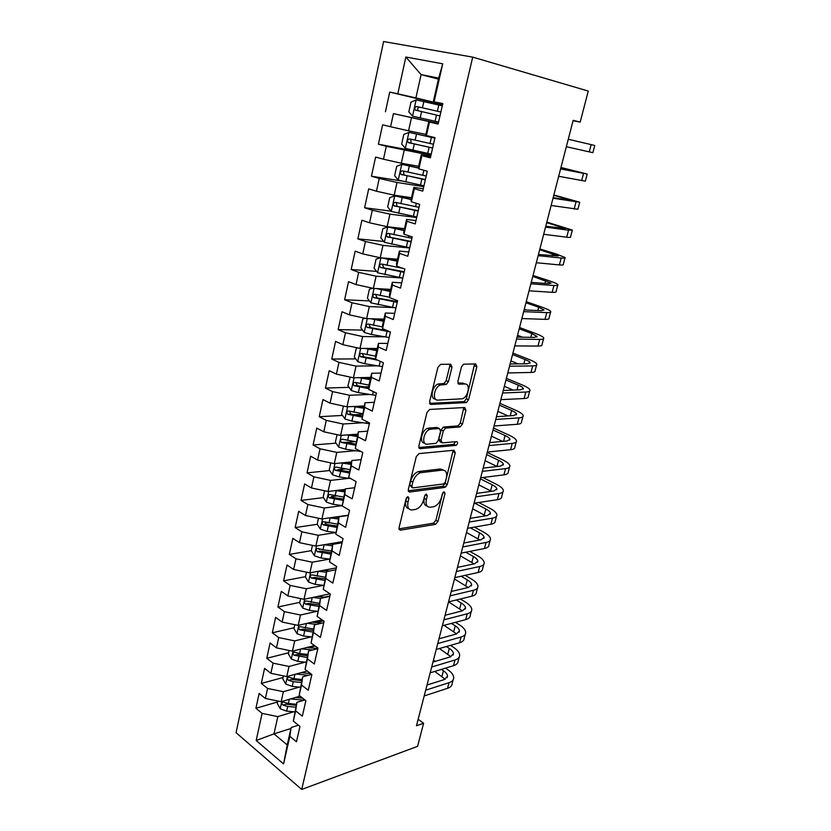 <?xml version="1.0" encoding="UTF-8"?>
<svg xmlns="http://www.w3.org/2000/svg" width="831" height="831" viewBox="0 0 831 831"><rect width="100%" height="100%" fill="white"/><g stroke="black" fill="none" stroke-linecap="round" stroke-linejoin="round"><path stroke-width="1.25" d="M407.969 496.595L406.089 498.714L399.036 527.799L400.397 530.178L435.569 524.361L437.989 521.452L445.032 493.385L444.045 491.734L442.404 493.749L441.479 497.416C439.994 502.256 437.449 505.341 433.844 506.692L430.406 507.232C426.802 507.274 425.451 504.708 426.365 499.535L427.279 495.816L426.386 494.113L424.558 496.19L423.633 499.909C422.148 504.822 419.541 507.97 415.822 509.361L412.259 509.922C408.52 509.974 407.097 507.367 407.99 502.111L408.904 498.33L407.969 496.595M451.981 367.105L450.724 364.227L440.648 364.352L437.916 367.302L429.606 401.633L430.925 404.417L466.409 402.578L468.549 399.794L476.859 366.741L475.685 363.936L463.532 364.186L461.444 366.959L457.871 381.387L459.096 384.171L464.882 383.995C470.793 383.444 468.424 396.979 462.337 398.787L438.062 400.106C431.923 400.812 434.021 387.049 440.388 385.013L446.257 384.483L448.408 381.658L451.981 367.105L449.727 366.139L449.706 364.238M573.089 120.651L580.173 122.126L573.172 120.329L416.476 725.764L423.602 723.25L418.149 719.293M580.173 122.126L588.265 91.067L472.704 57.121L301.715 789.45L236.077 732.693L383.6 41.55L472.704 57.121M423.602 723.25L417.588 746.342L301.715 789.45M418.98 453.601L416.279 456.614L408.312 489.532L409.652 492.035L444.928 487.402L447.265 484.525L455.243 452.781L454.038 450.246L418.98 453.601M418.845 446.039L426.989 412.425L429.7 409.444L464.758 407.522L465.942 410.192L462.441 424.111L460.239 426.926L445.551 428.11L443.307 430.957L441.012 440.274L442.258 442.881L456.759 441.614C458.11 442.539 457.871 443.796 456.032 445.385L420.174 448.678L418.845 446.039M290.943 728.486L273.981 733.866L287.214 744.929L283.579 763.938L289.863 736.308L296.459 741.761L299.97 726.45L293.322 721.069L295.649 710.848L302.328 716.177L305.891 700.668L299.16 695.402L301.518 685.045L308.27 690.26L311.874 674.543L305.07 669.412L307.449 658.91L314.295 664L317.951 648.076L311.054 643.069L313.474 632.433L320.402 637.387L324.1 621.256L317.12 616.384L319.571 605.602L326.583 610.421L330.333 594.072L323.269 589.335L325.752 578.418L332.847 583.092L336.648 566.524L329.502 561.933L332.016 550.86L339.204 555.399L343.047 538.592L335.817 534.146L338.362 522.928L345.634 527.321L349.539 510.286L342.216 505.996L344.803 494.622L352.167 498.86L356.125 481.596L348.708 477.451L351.326 465.921L358.784 470.003L362.794 452.5L355.284 448.511L357.943 436.826L365.495 440.742L369.566 422.989L361.952 419.167L364.643 407.325L372.298 411.075L376.422 393.073L368.715 389.417L371.447 377.399L379.196 380.982L383.382 362.731L375.57 359.252L378.344 347.067L386.186 350.474L390.435 331.953L382.53 328.65L385.335 316.289L393.292 319.52L397.602 300.729L389.583 297.612L392.429 285.075L400.49 288.118L404.863 269.057L396.74 266.138L399.628 253.413L407.792 256.26L412.228 236.918L404.001 234.197L406.93 221.285L415.209 223.934L419.707 204.312L411.366 201.788L414.347 188.689L422.73 191.13L427.3 171.217L418.845 168.901L421.868 155.615L430.365 157.848L434.997 137.634L426.428 135.536L429.492 122.043L438.114 124.058L442.819 103.543L433.315 101.694L438.685 78.072L421.088 74.613L415.884 97.923L442.632 104.332M283.579 763.938L256.177 740.494L262.108 713.403L277.824 716.613L293.707 711.783M277.658 701.946L255.917 708.282L262.108 713.403M255.917 708.282L259.147 693.418L265.38 698.466L267.582 688.442L283.392 691.683L299.44 687.123M283.091 677.504L261.308 683.435L267.582 688.442M261.308 683.435L264.58 668.384L270.896 673.318L273.108 663.169L289.022 666.452L305.278 662.151M288.596 652.761L266.772 658.287L273.108 663.169M266.772 658.287L270.085 643.038L276.463 647.848L278.717 637.574L294.725 640.888L311.189 636.868M294.164 627.717L272.308 632.807L278.717 637.574M272.308 632.807L275.653 617.36L282.114 622.055L284.399 611.647L300.5 615.002L317.213 611.263M299.794 602.35L277.907 607.004L284.399 611.647M277.907 607.004L281.304 591.36L287.838 595.931L290.144 585.388L306.359 588.774L323.321 585.346M305.507 576.672L283.579 580.869L290.144 585.388M283.579 580.869L287.017 565.028L293.634 569.464L295.971 558.785L312.279 562.203L329.554 559.097M311.282 550.662L289.333 554.402L295.971 558.785M289.333 554.402L292.813 538.353L299.503 542.653L301.871 531.83L318.283 535.289L335.89 532.515M317.286 524.299L295.15 527.581L301.871 531.83M295.15 527.581L298.682 511.325L305.455 515.49L307.854 504.521L324.37 508.021L342.258 505.601M323.436 497.592L301.051 500.418L307.854 504.521M301.051 500.418L304.624 483.943L311.48 487.963L313.91 476.849L330.541 480.391L348.958 478.334M329.689 470.543L307.034 472.881L313.91 476.849M307.034 472.881L310.649 456.198L317.587 460.073L320.06 448.802L336.784 452.386L355.72 450.724M336.046 443.162L313.09 444.99L320.06 448.802M313.09 444.99L316.756 428.079L323.778 431.798L326.282 420.382L343.12 424.018L362.669 422.771M342.507 415.427L319.229 416.726L326.282 420.382M319.229 416.726L322.947 399.586L330.052 403.149L332.587 391.588L349.539 395.255L369.826 394.476M349.072 387.339L325.44 388.077L332.587 391.588M325.44 388.077L329.221 370.699L336.41 374.116L338.975 362.389L356.042 366.097L377.243 365.837M355.751 358.899L331.746 359.044L338.975 362.389M331.746 359.044L335.579 341.427L342.86 344.678L345.457 332.784L362.638 336.545L385.002 336.856M362.545 330.094L338.144 329.606L345.457 332.784M338.144 329.606L342.019 311.75L349.394 314.835L352.032 302.775L369.328 306.577L393.229 307.563M369.473 300.915L344.616 299.773L352.032 302.775M344.616 299.773L348.553 281.667L356.021 284.576L358.701 272.35L376.1 276.193L402.37 278.011M376.536 271.384L351.191 269.514L358.701 272.35M351.191 269.514L355.169 251.17L362.742 253.891L365.453 241.499L382.977 245.384L409.693 247.991M383.745 241.468L357.849 238.85L365.453 241.499M357.849 238.85L361.89 220.236L369.556 222.781L372.309 210.212L389.947 214.149L416.674 217.535M391.121 211.188L364.601 207.74L372.309 210.212M364.601 207.74L368.704 188.866L376.464 191.223L379.258 178.468L397.021 182.456L423.758 186.663M401.518 180.981L371.447 176.203L379.258 178.468M371.447 176.203L375.612 157.059L383.475 159.209L386.301 146.287L430.936 155.355M431.196 154.202L378.396 144.21L386.301 146.287M378.396 144.21L382.613 124.795L390.58 126.748L393.458 113.629L438.217 123.601M438.269 123.393L393.458 113.629M385.449 111.759L389.718 92.064L397.8 93.81L405.85 57.017L442.726 63.821L434.125 101.662M438.166 123.819L428.765 121.752L425.752 135.027L426.428 135.536M429.492 122.043L428.765 121.752M438.436 79.174L421.088 74.613L405.85 57.017M397.8 93.81L415.884 97.923M430.666 156.55L421.255 154.784L418.284 167.872L418.845 168.901M421.868 155.615L421.255 154.784M411.47 117.711L408.54 130.81L425.888 134.404M390.58 126.748L408.54 130.81M423.259 188.803L413.859 187.349L410.93 200.24L411.366 201.788M414.347 188.689L413.859 187.349M404.188 150.318L401.311 163.229L418.647 166.273M383.475 159.209L401.311 163.229M415.967 220.61L406.577 219.446L403.689 232.15L404.001 234.197M406.93 221.285L406.577 219.446M397.021 182.456L394.174 195.192L411.511 197.705M376.464 191.223L394.174 195.192M408.779 251.959L399.389 251.076L396.543 263.604L396.74 266.138M399.628 253.413L399.389 251.076M389.947 214.149L387.153 226.697L404.468 228.691M369.556 222.781L387.153 226.697M401.695 282.872L392.305 282.27L389.5 294.621L389.583 297.612M392.429 285.075L392.305 282.27M382.977 245.384L380.214 257.766L397.53 259.251M362.742 253.891L380.214 257.766M394.704 313.36L385.314 313.027L382.551 325.201L382.53 328.65M385.335 316.289L385.314 313.027M376.1 276.193L373.379 288.399L390.684 289.396M356.021 284.576L373.379 288.399M387.807 343.421L378.427 343.348L375.705 355.356L375.57 359.252M378.344 347.067L378.427 343.348M369.328 306.577L366.637 318.616L383.932 319.135M349.394 314.835L366.637 318.616M381.003 373.077L371.634 373.254L368.943 385.096L355.138 382.385C353.123 382.613 352.76 383.714 354.058 385.688L368.756 388.659M371.447 377.399L371.634 373.254M368.715 389.417L368.943 385.096M362.638 336.545L359.989 348.407L377.264 348.469M342.86 344.678L359.989 348.407M374.303 402.318L364.934 402.744L361.952 419.167M364.643 407.325L364.934 402.744M356.042 366.097L353.435 377.804L370.688 377.409M336.41 374.116L353.435 377.804M367.686 431.175L358.327 431.84L355.284 448.511M357.943 436.826L358.327 431.84M349.539 395.255L346.963 406.806L364.207 405.964M330.052 403.149L346.963 406.806M361.153 459.636L351.814 460.54L348.708 477.451M351.326 465.921L351.814 460.54M343.12 424.018L340.575 435.413L357.808 434.146M323.778 431.798L340.575 435.413M354.712 487.724L345.374 488.857L342.216 505.996M344.803 494.622L345.374 488.857M336.784 452.386L334.28 463.636L351.492 461.953M317.587 460.073L334.28 463.636M348.366 515.438L339.038 516.789L335.817 534.146M338.362 522.928L339.038 516.789M330.541 480.391L328.058 491.485L345.249 489.407M311.48 487.963L328.058 491.485M342.092 542.788L332.774 544.347L329.502 561.933M332.016 550.86L332.774 544.347L329.107 543.89M324.37 508.021L321.929 518.97L348.428 515.147M305.455 515.49L321.929 518.97M335.901 569.775L326.593 571.551L323.269 589.335M325.752 578.418L326.593 571.551M318.283 535.289L315.873 546.102L342.341 541.677M299.503 542.653L315.873 546.102M329.793 596.419L320.496 598.393L317.12 616.384M319.571 605.602L320.496 598.393M312.279 562.203L309.901 572.871L336.337 567.874M293.634 569.464L309.901 572.871M323.768 622.71L314.482 624.891L311.054 643.069M313.474 632.433L314.482 624.891M306.359 588.774L304.001 599.307L329.98 593.833M287.838 595.931L304.001 599.307M317.806 648.668L308.54 651.037L305.07 669.412M307.449 658.91L308.54 651.037M300.5 615.002L298.184 625.39L322.096 619.853M282.114 622.055L298.184 625.39M311.656 674.377L302.671 676.86L299.16 695.402M301.518 685.045L302.671 676.86M294.725 640.888L292.439 651.151L314.513 645.583M276.463 647.848L292.439 651.151M304.967 699.941L296.885 702.34L293.322 721.069M295.649 710.848L296.885 702.34M289.022 666.452L286.757 676.579L307.2 671.012M270.896 673.318L286.757 676.579M298.433 725.203L291.172 727.499L287.214 744.929M289.863 736.308L291.172 727.499M283.392 691.683L281.158 701.696L300.116 696.149M265.38 698.466L281.158 701.696M442.726 103.958L433.315 101.694M277.824 716.613L273.981 733.866L256.177 740.494M438.685 78.072L442.726 63.821M315.157 646.051L308.343 647.775M323.55 620.871L316.112 622.606M329.897 595.962L324.204 597.167M319.997 549.177L318.979 549.353M327.57 522.772L325.014 523.156M336.015 496.003L331.257 496.606M345.156 468.954L337.812 469.712M443.712 486.924L446.133 486.613M354.941 441.656L345.177 442.435M362.306 414.326L354.12 414.783M368.86 386.727L363.947 386.872M375.591 358.774L374.719 358.784M442.549 104.696L389.718 92.064M406.702 497.457L405.86 500.927C405.009 505.383 406.006 507.98 408.852 508.749M427.165 506.089C424.35 505.393 423.374 502.828 424.236 498.382L425.046 495.11M398.942 528.848L433.47 523.187L435.88 520.289L442.757 492.887M408.229 490.778L442.798 486.28L445.125 483.413L453.155 450.329M411.864 486.135L412.81 487.89L443.733 483.933L445.364 481.918L446.34 478.033C447.296 472.86 445.987 470.221 442.424 470.107L420.455 472.704C416.819 474.148 414.285 477.285 412.841 482.115L411.864 486.135L409.725 484.982L411.937 487.423M443.318 470.097L440.274 469.006L442.424 470.107M409.725 484.982L410.691 480.972C412.134 476.153 414.669 473.016 418.294 471.572L440.274 469.006M441.188 442.352L440.077 441.812L438.82 439.215L441.116 429.907L443.349 427.061L458.058 425.898L460.249 423.093L463.781 407.585M418.793 447.514L453.633 444.377L455.502 441.718M431.071 429.118L429.97 429.347C423.478 431.185 421.088 445.146 427.394 444.18L436.005 443.39L438.28 440.513L440.586 431.164L439.319 428.516L431.071 429.118L427.768 428.287C421.608 430.001 418.886 443.193 424.683 443.11M438.186 427.965L439.319 428.516M428.869 428.058L437.127 427.466M435.537 399.088C429.679 399.306 431.964 385.979 438.155 384.026L444.014 383.496L446.164 380.681L449.727 366.139M464.976 383.995L462.649 383.029L464.882 383.995M457.86 383.174L462.649 383.029M429.585 403.347L464.197 401.591L466.336 398.807L474.615 363.947M277.866 701.021L277.315 703.504L280.286 708.801L286.653 711.139L294.725 711.876M290.621 698.923L304.136 700.19M295.597 697.469L302.661 698.144M296.449 704.262L288.378 703.504L283.298 702.05C281.616 702.34 281.491 703.369 282.924 705.114L287.703 706.464L295.784 707.212M296.21 705.311L285.957 704.221L282.924 705.114M453.186 679.758L452.241 683.321C452.168 685.596 450.599 687.268 447.525 688.317L424.194 695.942M445.489 668.134L447.535 669.506C451.555 672.248 453.612 674.99 453.716 677.732C453.653 679.997 452.085 681.649 449.02 682.687L425.68 690.187M427.009 685.035L444.377 679.54L447.535 676.226C447.473 674.408 446.112 672.591 443.453 670.762L441.406 669.391M445.146 679.249L434.769 671.417M433.47 660.105L435.33 661.351M283.454 675.904L282.8 678.844L285.802 684.1L292.221 686.416L300.334 687.206M296.075 674.045L308.374 675.281M301.061 672.684L310.545 673.546M302.079 679.498L293.956 678.688L288.897 677.244C287.152 677.535 287.007 678.563 288.471 680.34L293.281 681.68L301.393 682.48M301.819 680.641L291.515 679.498L288.471 680.34M289.105 650.465L288.347 653.862L291.39 659.087L297.851 661.383L306.068 662.234M301.58 648.845L312.57 650.008M306.577 647.578L317.847 648.523M307.771 654.413L299.617 653.561L294.569 652.138C292.761 652.408 292.605 653.436 294.081 655.254L307.086 657.446M307.491 655.669L297.134 654.475L294.081 655.254M459.159 657.196L458.182 660.894C458.13 663.096 456.572 664.696 453.508 665.683L430.178 672.83M450.485 645.375L453.394 647.245C457.445 649.935 459.543 652.605 459.678 655.244C459.636 657.435 458.078 659.004 455.014 659.98L431.684 667.013M432.961 662.047L450.319 656.905L453.466 653.737C453.373 651.982 451.991 650.216 449.301 648.429L446.403 646.539M450.88 656.708L439.443 648.533M439.173 638.052L439.931 638.54M465.215 634.375L464.197 638.218C464.165 640.337 462.628 641.864 459.564 642.779L436.223 649.447M455.45 622.326L459.304 624.746C463.407 627.363 465.537 629.96 465.703 632.505C465.682 634.604 464.145 636.11 461.08 637.013L437.75 643.558M438.986 638.8L456.344 634.001L459.46 630.989C459.346 629.296 457.943 627.582 455.222 625.836L451.368 623.406M456.655 633.908L444.024 625.348M294.828 624.694L293.966 628.568L297.051 633.762L303.554 636.037L311.885 636.941M307.138 623.323L316.642 624.382M312.134 622.159L321.805 623.167M313.536 629.015L300.313 626.719C298.443 626.958 298.267 628.007 299.762 629.846L312.84 632.079M313.235 630.386L302.816 629.129L299.762 629.846M300.635 598.6L299.659 602.963L302.775 608.115L309.34 610.359L317.785 611.336M312.736 597.458L320.558 598.382M317.754 596.409L325.523 597.323M319.384 603.296L306.13 600.969C304.198 601.187 304.001 602.236 305.528 604.116L318.678 606.401M319.042 604.781L308.581 603.462L305.528 604.116M471.322 611.294L470.273 615.272C470.273 617.319 468.736 618.763 465.682 619.625L442.352 625.785M460.343 598.985L465.287 601.987C469.432 604.542 471.603 607.056 471.8 609.497C471.811 611.523 470.284 612.946 467.219 613.787L443.889 619.833M445.073 615.272L462.431 610.847L448.543 601.873L471.863 596.191L473.431 590.29L450.101 595.827M462.431 610.847L465.516 607.98C465.391 606.36 463.958 604.698 461.205 602.994L456.261 599.982M451.233 591.464L468.58 587.424L471.644 584.712C471.499 583.154 470.034 581.544 467.261 579.882L461.07 576.247M468.258 587.496L454.464 578.999M465.152 575.353L471.343 578.968C475.529 581.461 477.742 583.892 477.97 586.239C478.002 588.171 476.485 589.522 473.431 590.29M477.513 587.943L476.423 592.077C476.443 594.03 474.927 595.401 471.863 596.191M306.504 572.164L305.424 577.026L308.571 582.136L315.188 584.359L323.758 585.398M318.387 571.271L326.438 572.258M323.404 570.326L329.253 571.042M325.305 577.244L312.02 574.886C310.025 575.094 309.807 576.143 311.355 578.054L324.589 580.391M324.942 578.843L314.419 577.462L311.355 578.054M483.777 564.332L482.634 568.612C482.686 570.482 481.191 571.77 478.126 572.486L454.817 577.628M469.858 551.4L477.461 555.69C481.7 558.12 483.943 560.458 484.203 562.701C484.265 564.55 482.769 565.818 479.705 566.524L456.396 571.531M457.466 567.386L474.813 563.73L477.846 561.174C477.669 559.689 476.184 558.131 473.39 556.521L465.776 552.21M474.075 563.875L460.447 555.866M312.456 545.385L311.272 550.745L314.45 555.825L321.119 558.027L329.834 559.128M331.289 550.86L322.968 549.8L324.111 544.731L332.442 545.811M322.968 549.8L317.982 548.47C315.936 548.657 315.697 549.717 317.265 551.659L330.572 554.048M330.904 552.573L320.33 551.13L317.265 551.659L320.33 551.13M490.103 540.43L488.929 544.876C489.012 546.653 487.517 547.868 484.463 548.512L461.153 553.114M474.397 527.124L483.652 532.141C487.932 534.51 490.217 536.764 490.519 538.893C490.602 540.649 489.116 541.843 486.062 542.466L462.753 546.943M463.771 543.017L481.107 539.755L484.109 537.356C483.922 535.943 482.416 534.458 479.58 532.879L470.315 527.83M479.892 539.984L466.503 532.474M318.491 518.243L317.182 524.143L320.402 529.181L327.123 531.352L335.994 532.526M329.814 517.838L338.529 519.011M334.831 517.111L338.84 517.651M337.365 524.132L323.965 521.681C321.929 521.878 321.67 522.948 323.197 524.891L336.628 527.363M336.95 525.971L326.251 524.434L323.197 524.891M324.599 490.747L323.176 497.187L326.438 502.173L333.2 504.324L342.258 505.58M335.589 490.581L344.688 491.869M340.585 489.968L344.979 490.591M343.515 497.052L330.042 494.559C328.006 494.757 327.726 495.837 329.201 497.779L342.808 500.324M343.068 499.016L332.244 497.395L329.201 497.779M330.8 462.888L329.242 469.868L332.545 474.823L339.36 476.952L350.744 478.594M341.406 462.94L350.942 464.373M346.361 462.462L351.212 463.179M349.747 469.619L336.191 467.064C334.155 467.271 333.854 468.352 335.298 470.315L349.124 472.953M349.269 471.707L338.321 470.003L335.298 470.315M337.074 434.655L335.392 442.206L338.726 447.109L345.603 449.207L360.914 451.493M347.254 434.925L357.268 436.504M352.115 434.561L357.517 435.392M356.063 441.822L342.424 439.215C340.398 439.433 340.076 440.513 341.468 442.476L355.554 445.219M355.658 444.066L344.481 442.237L341.468 442.476M343.432 406.037L341.624 414.17L345 419.021L351.929 421.088L369.39 423.748M353.123 406.504L363.687 408.26M357.849 406.276L363.916 407.252M362.461 413.661L348.74 410.992C346.714 411.21 346.371 412.311 347.722 414.274L362.098 417.12M362.171 416.051L350.724 414.108L349.758 411.771M350.152 377.097L347.94 385.75L351.357 390.57L358.348 392.606L375.892 395.4M359.002 377.679L370.179 379.642M363.511 377.575L370.397 378.718M368.808 387.672L357.455 385.74L356.156 383.216M357.725 347.919L356.281 348.251L354.338 356.966L357.797 361.724L364.84 363.729L382.478 366.658M364.851 348.428L376.775 350.64M369.047 348.438L376.962 349.809M375.674 356.208L361.63 353.393C359.615 353.632 359.231 354.744 360.488 356.717L377.648 360.176M375.581 358.93L363.936 356.883L362.648 354.276M365.276 318.315L362.794 318.948L360.831 327.778L364.331 332.483L371.426 334.467L389.157 337.531M370.647 318.73L383.455 321.244M374.355 318.844L383.621 320.506M382.54 326.926L368.206 324.007C366.191 324.267 365.796 325.378 367.001 327.352L390.435 331.953M387.35 330.665L370.501 327.622L369.234 324.942M372.849 288.284L369.39 289.25L367.406 298.194L370.948 302.858L395.93 308.01M379.497 288.752L390.362 290.808M376.339 288.575L390.217 291.442M389.573 297.249L374.874 294.216C372.859 294.486 372.444 295.607 373.618 297.591L397.228 302.349M397.384 301.643L377.16 297.965L375.913 295.202M496.512 516.259L495.297 520.86C495.401 522.543 493.926 523.675 490.872 524.247L467.583 528.308M478.749 502.495L489.916 508.323C494.248 510.618 496.574 512.789 496.896 514.815C497.011 516.477 495.546 517.578 492.492 518.139L469.193 522.065M470.159 518.357L487.485 515.49L490.456 513.267C490.248 511.927 488.711 510.494 485.844 508.967L474.667 503.119M485.688 515.791L472.621 508.811M502.994 491.807L501.737 496.564C501.872 498.153 500.407 499.202 497.364 499.701L474.075 503.202M482.832 477.513L496.252 484.234C500.626 486.457 502.994 488.535 503.357 490.446C503.503 492.014 502.049 493.032 498.995 493.51L475.716 496.876M476.61 493.396L493.936 490.955L496.876 488.898C496.637 487.631 495.079 486.26 492.181 484.774L480.38 478.853M491.443 491.308L478.822 484.878M442.798 469.629L441.739 469.754M509.548 467.064L508.25 471.977C508.416 473.473 506.972 474.439 503.918 474.854L480.65 477.783M487.215 452.448L502.662 459.855C507.087 462.015 509.496 463.989 509.891 465.786C510.057 467.261 508.624 468.196 505.58 468.601L482.312 471.385M483.154 468.133L500.459 466.118L503.368 464.238C503.108 463.054 501.519 461.745 498.59 460.312L486.665 454.567M497.104 466.513L485.086 460.665M516.186 442.019L514.846 447.109C515.033 448.501 513.61 449.374 510.566 449.716L487.309 452.064M493.531 428.048L509.143 435.195C513.61 437.283 516.072 439.163 516.498 440.846C516.705 442.217 515.282 443.058 512.239 443.38L488.992 445.582M489.771 442.57L507.066 440.991L509.943 439.287C509.663 438.176 508.042 436.929 505.082 435.548L493.022 430.001M502.651 441.396L491.422 436.171M428.786 428.069L428.432 428.609M522.907 416.684L521.515 421.94C521.733 423.239 520.331 424.007 517.287 424.267L494.05 426.012M499.919 403.357L515.708 410.254C520.227 412.259 522.72 414.035 523.187 415.593C523.426 416.871 522.024 417.619 518.98 417.858L495.754 419.458M496.471 416.695L513.755 415.552L516.591 414.046C516.29 413.007 514.638 411.823 511.647 410.493L499.452 405.154M508.063 415.926L497.842 411.387M529.7 391.037L528.267 396.47C528.516 397.654 527.124 398.34 524.091 398.516L500.875 399.649M506.38 378.375L522.346 385.002C526.916 386.934 529.451 388.617 529.96 390.051C530.23 391.214 528.838 391.879 525.805 392.035L502.599 393.001M503.243 390.487L520.518 389.812L523.322 388.493C522.99 387.537 521.307 386.425 518.284 385.148L505.965 380.006M513.278 390.103L504.324 386.322M536.587 365.079L535.091 370.688C535.382 371.769 534.011 372.361 530.978 372.454L507.793 372.953M512.924 353.092L529.056 359.459C533.679 361.308 536.265 362.887 536.816 364.196C537.106 365.256 535.746 365.817 532.713 365.889L509.528 366.222M510.109 363.968L527.363 363.76L530.136 362.628C529.773 361.765 528.069 360.716 525.005 359.491L512.55 354.557M518.18 363.874L510.899 360.945M543.547 338.799L542.009 344.595C542.331 345.571 540.971 346.06 537.948 346.07L514.784 345.914M519.541 327.518L535.86 333.605C540.534 335.371 543.162 336.846 543.754 338.02C544.076 338.975 542.726 339.443 539.703 339.422L516.55 339.1M517.059 337.116L534.291 337.386L537.034 336.451L531.809 333.522L519.209 328.816M522.606 337.199L517.536 335.277M550.6 312.207L549.011 318.18C549.364 319.052 548.024 319.436 545.001 319.353L521.868 318.543M526.241 301.643L542.736 307.439C547.463 309.122 550.143 310.482 550.776 311.532C551.13 312.373 549.8 312.736 546.777 312.622L523.655 311.646M524.101 309.921L541.313 310.69L544.004 309.963L538.696 307.241L525.961 302.754M526.272 310.015L524.257 309.298M380.525 257.787L376.09 259.137L374.064 268.216L377.658 272.807L402.796 278.084M384.711 258.15L397.197 260.695M381.845 257.901L397.083 261.225M402.942 268.371L381.626 264.019C379.622 264.3 379.185 265.432 380.318 267.416L404.105 272.35M404.24 271.747L383.912 267.904L382.696 265.058M557.736 285.272L556.095 291.452C556.479 292.2 555.17 292.491 552.148 292.304L529.046 290.819M533.024 275.445L549.707 280.961C554.485 282.55 557.206 283.807 557.881 284.711C558.276 285.438 556.967 285.698 553.945 285.5L530.853 283.828M531.227 282.384L548.418 283.651L551.078 283.132L532.785 276.38M404.136 230.177L387.89 226.967L382.873 228.608L380.827 237.811L384.462 242.351L409.745 247.742M387.89 226.967L404.043 230.592M411.927 238.248L388.482 233.397C386.477 233.698 386.02 234.83 387.111 236.814L411.085 241.925M411.189 241.437L390.757 237.427L390.061 237.126L389.573 234.477M564.955 258.015L563.273 264.383C563.688 265.016 562.39 265.203 559.377 264.923L536.317 262.731M539.88 248.947L556.749 254.151L565.08 257.558C565.506 258.171 564.218 258.327 561.205 258.026L538.145 255.657M538.446 254.504L558.224 255.979L539.693 249.695M411.168 199.222L394.839 195.867L389.749 197.653L387.672 206.992L391.349 211.469L416.809 216.974M394.839 195.867L411.096 199.523M419.011 207.345L395.431 202.349C393.427 202.66 392.949 203.803 393.998 205.797L418.159 211.074M418.242 210.71L397.696 206.524L396.948 206.192L396.553 203.46M572.268 230.416L570.533 236.98C570.99 237.489 569.713 237.573 566.711 237.199L543.671 234.29M546.829 222.116L572.362 230.073L568.549 230.208L545.531 227.123M545.749 226.261L565.464 228.494L546.684 222.666M418.294 167.831L401.747 164.372L396.73 166.273L394.621 175.736L398.35 180.15L423.955 185.78M401.882 164.33L418.388 168.059M426.199 176.016L402.474 170.864C400.48 171.186 399.981 172.349 400.989 174.333L425.327 179.797M425.389 179.548L404.728 175.185L403.928 174.822L403.658 171.996M579.685 202.463L577.888 209.235L551.13 205.475M553.851 194.953L579.737 202.245L553.01 198.214M553.155 197.653L572.798 200.655L553.758 195.316M434.893 138.071L409.029 132.347L403.804 134.435L401.664 144.033L405.445 148.396L431.216 154.14M409.029 132.347L434.883 138.154M433.481 144.241L409.621 138.933C407.626 139.276 407.107 140.439 408.083 142.433L432.598 148.084M432.629 147.96L411.864 143.399L411.013 143.005L410.888 140.065M587.185 174.157L585.336 181.137L558.692 176.286M560.967 167.467L587.205 174.063L560.593 168.932M560.655 168.683L580.225 172.464L560.925 167.633M442.289 105.838L416.269 99.897L410.981 102.161L408.81 111.894L412.633 116.174L438.571 122.053M440.877 112.019L416.871 106.545C414.877 106.898 414.347 108.082 415.271 110.076L439.983 115.904M415.271 110.076L418.201 110.741C417.11 108.664 417.702 107.5 419.977 107.261L440.866 112.029M589.241 151.876L591.163 144.625L594.767 145.518L592.877 152.686L566.337 146.713M591.163 144.625L568.269 139.255M405.86 500.927L407.99 502.111M425.316 494.757L427.279 495.816M424.236 498.382L426.365 499.535M443.12 492.378L445.032 493.385M435.88 520.289L437.989 521.452M433.346 523.218L435.444 524.382M399.067 529.409L400.397 530.178M406.889 497.229L408.904 498.33M453.072 451.711L455.243 452.781M445.125 483.413L447.265 484.525M442.58 486.322L444.71 487.444M408.395 491.35L409.652 492.035M419.24 471.374L421.4 472.507M410.691 480.972L412.841 482.115M463.74 409.195L465.942 410.192M460.249 423.093L462.441 424.111M457.684 425.971L459.875 426.999M443.744 426.978L445.935 428.027M441.116 429.907L443.307 430.957M438.82 439.215L441.012 440.274M453.633 444.377L455.804 445.426M419.011 448.096L420.174 448.678M446.164 380.681L448.408 381.658M443.494 383.61L445.728 384.597M439.568 383.725L441.812 384.722M458.182 383.777L459.096 384.171M474.615 365.806L476.859 366.741M466.336 398.807L468.549 399.794M463.76 401.674L465.973 402.661M429.876 403.928L430.925 404.417M281.813 701.499L280.213 708.666M302.816 700.086L302.692 700.616M287.703 706.464L286.653 711.139M289.313 699.307L288.378 703.504M447.525 688.317L449.02 682.687M441.999 676.309L443.453 670.762M287.422 676.403L285.729 683.965M293.281 681.68L292.221 686.416M294.932 674.357L293.956 678.688M293.094 650.985L291.317 658.962M298.931 656.594L297.851 661.383M300.625 649.084L299.617 653.561M453.508 665.683L455.014 659.98M447.836 654.039L449.301 648.429M459.564 642.779L461.08 637.013M453.736 631.508L455.222 625.836M298.838 625.244L296.968 633.638M304.655 631.186L303.554 636.037M306.379 623.489L305.341 628.111M304.665 599.161L302.692 607.98M310.441 605.446L309.34 610.359M312.217 597.572L311.137 602.34M465.682 619.625L467.219 613.787M459.709 608.728L461.205 602.994M465.744 585.689L467.261 579.882M310.565 572.746L308.498 582.012M316.31 579.384L315.188 584.359M318.128 571.323L317.016 576.236M478.126 572.486L479.705 566.524M471.852 562.379L473.39 556.521M316.538 545.988L314.367 555.7M322.251 552.989L321.119 558.027M484.463 548.512L486.062 542.466M478.022 538.81L479.58 532.879M322.594 518.876L320.319 529.046M328.266 526.241L327.123 531.352M330.146 517.89L328.993 523.011M326.313 524.454L323.249 524.922M328.723 491.412L326.354 502.049M334.363 499.151L333.2 504.324M336.275 490.685L335.101 495.878M332.379 497.437L329.305 497.831M334.945 463.573L332.462 474.698M340.544 471.707L339.36 476.952M342.476 463.127L341.292 468.383M338.529 470.066L335.454 470.388M341.24 435.361L338.643 446.985M346.797 443.889L345.603 449.207M348.76 435.195L347.555 440.534M344.751 442.331L341.676 442.57M347.628 406.775L344.917 418.907M366.481 421.452L366.055 423.311M353.144 415.708L351.929 421.088M355.128 406.899L353.913 412.301M351.066 414.222L347.981 414.399M354.099 377.793L351.274 390.445M373.306 391.598L372.548 394.922M359.574 387.142L358.348 392.606M361.578 378.219L360.353 383.693M357.455 385.74L354.37 385.833M360.654 348.418L357.714 361.599M380.224 361.319L379.123 366.149M366.087 358.203L364.84 363.729M368.123 349.145L366.876 354.702M363.936 356.883L360.851 356.894M367.302 318.637L364.238 332.369M387.059 331.403L385.781 336.991M372.693 328.858L371.426 334.467M374.76 319.675L373.493 325.305M370.501 327.622L367.416 327.559M374.054 288.44L370.855 302.733M393.832 301.778L392.533 307.439M379.383 299.108L378.105 304.8M381.481 289.811L380.193 295.514M377.16 297.965L374.064 297.82M490.872 524.247L492.492 518.139M484.276 514.971L485.844 508.967M497.364 499.701L498.995 493.51M490.591 490.851L492.181 484.774M503.918 474.854L505.58 468.601M496.98 466.451L498.59 460.312M510.566 449.716L512.239 443.38M503.576 441.303L505.082 435.548M517.287 424.267L518.98 417.858M510.255 415.78L511.647 410.493M524.091 398.516L525.805 392.035M517.027 389.947L518.284 385.148M530.978 372.454L532.713 365.889M523.883 363.801L525.005 359.491M537.948 346.07L539.703 339.422M530.812 337.334L531.809 333.522M545.001 319.353L546.777 312.622M537.834 310.534L538.696 307.241M380.889 257.818L377.565 272.693M400.698 271.737L399.379 277.471M386.176 268.953L384.878 274.718M388.295 259.521L386.997 265.307M383.912 267.904L380.816 267.665M552.148 292.304L553.945 285.5M544.939 283.402L545.666 280.649M387.765 227.008L384.369 242.237M407.657 241.281L406.328 247.098M408.904 235.817L408.499 237.593M393.053 238.383L391.744 244.231M395.203 228.816L393.884 234.685M390.757 237.427L387.651 237.095M559.377 264.923L561.205 258.026M552.137 255.927L552.719 253.725M394.715 195.908L391.266 211.354M414.711 210.399L413.36 216.299M416.331 203.294L415.562 206.659M400.033 207.386L398.703 213.307M402.214 197.685L400.874 203.637M397.696 206.524L394.59 206.098M566.711 237.199L568.549 230.208M559.429 228.109L559.865 226.468M401.747 164.372L398.257 180.036M421.868 179.081L420.496 185.064M423.872 170.282L422.73 175.289M407.107 175.943L405.757 181.947M409.319 166.107L407.959 172.142M404.728 175.185L401.622 174.666M574.128 209.121L575.997 202.047M566.815 199.939L567.095 198.869M408.894 132.399L405.341 148.282M429.128 147.326L427.736 153.392M431.393 137.385L430.001 143.483M414.285 144.064L412.914 150.151M416.528 134.082L415.147 140.2M411.864 143.399L408.759 142.787M581.638 180.68L583.528 173.513M416.134 99.959L412.54 116.07M436.483 115.114L435.08 121.264M438.789 105.038L437.376 111.219M421.566 111.718L420.174 117.898M423.841 101.6L422.439 107.812M419.977 107.261L416.871 106.545M433.47 523.187L435.569 524.361M442.798 486.28L444.928 487.402M418.294 471.572L420.455 472.704M458.058 425.898L460.239 426.926M443.349 427.061L445.551 428.11M453.861 444.325L456.032 445.385M427.768 428.287L429.97 429.347M444.014 383.496L446.257 384.483M438.155 384.026L440.388 385.013M464.197 401.591L466.409 402.578M447.182 677.566L447.535 676.226M453.124 655.025L453.466 653.737M459.128 632.225L459.46 630.989M465.204 609.165L465.516 607.98M471.343 585.845L471.644 584.712M477.555 562.255L477.846 561.174M483.85 538.384L484.109 537.356M350.724 414.108L347.722 414.274M357.06 385.605L354.058 385.688M363.479 356.707L360.488 356.717M369.982 327.424L367.001 327.352M376.578 297.737L373.618 297.591M490.207 514.233L490.456 513.267M496.637 489.812L496.876 488.898M503.15 465.09L503.368 464.238M509.735 440.077L509.943 439.287M516.404 414.762L516.591 414.046M523.156 389.147L523.322 388.493M529.981 363.22L530.136 362.628M536.899 336.971L537.034 336.451M383.278 267.644L380.318 267.416M390.061 237.126L387.111 236.814M396.948 206.192L393.998 205.797M403.928 174.822L400.989 174.333M411.013 143.005L408.083 142.433"/></g></svg>
